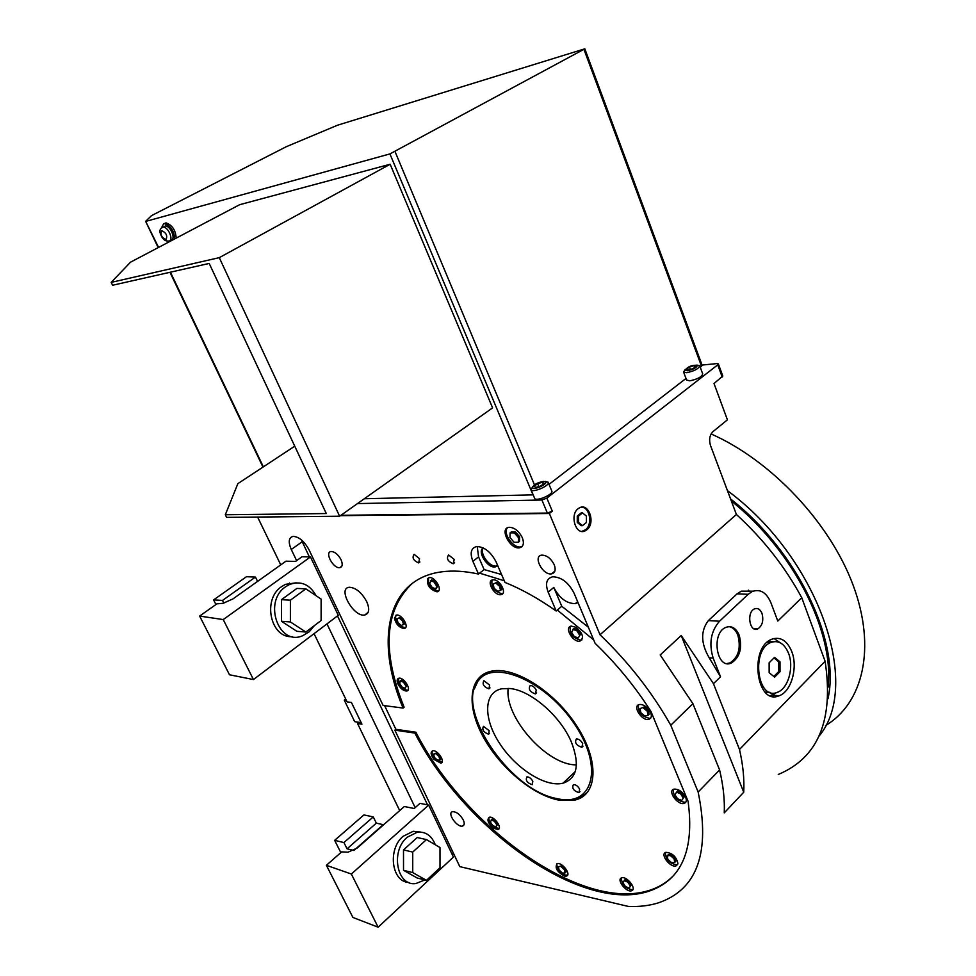 <?xml version="1.0" encoding="UTF-8"?>
<svg xmlns="http://www.w3.org/2000/svg" width="976" height="976" viewBox="0 0 976 976"><rect width="100%" height="100%" fill="white"/><g stroke="black" fill="none" stroke-linecap="round" stroke-linejoin="round"><path stroke-width="1.46" d="M827.977 698.779C840.739 642.232 798.124 551.952 730.56 498.895M728.047 492.221L728.926 491.782M773.297 696.486L774.066 694.339M711.101 433.942C771.089 460.44 829.856 522.489 853.158 585.271C876.558 648.125 863.004 703.342 825.464 725.607M727.462 490.647C818.376 557.589 862.028 684.908 819.096 736.063M412.738 852.072L412.738 872.593L426.475 880.34L440.005 867.749L439.993 847.522L426.463 839.592L412.738 852.072L403.503 849.913L403.515 870.299L417.216 878.01L426.475 880.34M426.463 839.592L417.203 837.53L403.503 849.913M412.738 872.593L403.515 870.299M435.296 844.765C431.709 835.639 425.719 831.454 417.325 832.199L407.236 837.225C390.168 851.145 396.927 886.696 415.922 883.524L424.877 879.937M420.632 832.064L413.202 831.296L403.125 836.298C387.448 849.083 391.486 881.804 408.749 882.463M378.127 927.2L352.909 917.452L326.387 865.297L341.698 851.865L348.017 852.207L357.277 847.998L404.332 806.518L414.202 808.506L419.997 803.358L428.659 805.078L351.348 874.032L378.127 927.2L453.425 857.074L428.659 805.078M351.348 874.032L326.387 865.297M215.928 604.522L213.598 599.898L246.452 576.718L255.456 577.072L257.579 581.391M223.858 603.131L222.504 600.423L255.456 577.072M213.598 599.898L222.504 600.423M548.256 482.51L551.757 490.952C554.112 494.173 536.141 501.945 534.641 498.346L534.543 498.126M702.061 365.061L717.055 363.584L718.336 363.853L717.738 364.841L546.853 498.114L541.912 500.005L357.484 503.579M700.304 367.403L702.195 365.427L584.819 48.849M549.024 484.377L686.006 378.456M364.329 498.736L533.177 494.856M699.755 365.915L702.708 373.881C701.744 376.931 697.413 379.249 689.727 380.847L686.579 379.993M534.214 486.255L535.702 487.475L540.619 486.072L544.01 483.449L542.497 482.242L537.605 483.645L534.214 486.255M543.254 484.035L542.497 482.242M538.837 486.573L537.605 483.645M545.45 481.461L548.158 482.29C550.501 485.462 532.493 493.246 531.017 489.708L532.762 486.512M543.571 481.412L545.511 481.888C548.097 484.194 533.067 490.696 532.518 487.5C533.774 484.547 537.447 482.522 543.571 481.412M390.156 164.249L492.599 407.87L339.624 516.231L219.283 257.652L390.156 164.249L239.657 204.692L130.491 262.202L111.191 282.381L112.594 285.248L209.206 263.435L326.289 513.547L225.31 514.767L237.863 483.645L294.752 446.178M146.132 221.296L389.924 153.915L584.819 48.824L337.513 125.221L286.2 146.742L151.5 215.635L145.644 221.357L158.6 247.404M163.956 223.711L166.03 222.882C172.203 225.053 175.595 230.129 176.205 238.12M171.276 239.84C176.046 239.047 170.385 225.688 165.383 225.993L163.565 226.932M174.692 238.925C174.082 230.922 170.69 225.846 164.517 223.663L163.663 223.772L161.308 228.152M168.397 241.06L169.47 241.67M718.36 363.926L722.801 376.028L714.005 383.507L727.413 419.814L712.956 431.648C709.625 435.101 708.808 439.725 710.504 445.507L736.404 514.474C763.342 539.155 785.119 566.91 801.76 597.739L825.11 661.264C833.907 719.995 818.291 757.73 778.238 774.48M384.629 705.66L395.866 729.292L415.886 732.232L414.873 733.086L394.853 730.133L459.806 866.627L628.251 906.411C639.195 906.911 649.26 905.716 658.458 902.824C697.303 889.539 710.528 852.609 698.145 792.036L670.768 725.229C652.139 692.326 628.556 662.167 600.02 634.766L549.366 513.498L552.306 511.18L547.365 513.071L340.978 515.279M586.82 529.773C596.019 523.002 588.528 501.847 579.085 508.081C568.776 513.547 575.742 536.898 585.734 530.529L586.82 529.773M600.02 634.766L736.404 514.474M731.341 500.993C793.11 550.33 834.285 631.411 828.112 687.104M748.446 590.163L749.3 591.456M776.518 695.546L776.31 696.474M559.419 800.222L575.254 799.991C597.666 794.72 599.435 760.926 576.999 726.303C554.856 691.606 514.779 666.303 491.733 671.122C469.127 675.392 465.955 704.721 482.632 735.806C499.114 766.916 532.75 795.489 559.419 800.222M412.372 583.282C384.471 609.854 381.701 651.163 404.101 707.21L403.064 708.064L383.104 705.465L309.014 549.769C304.268 541.192 298.961 536.727 293.081 536.373C288.689 537.605 288.091 541.973 291.275 549.488L296.619 560.639L302.06 556.759L310.453 556.942L223.236 619.577L199.641 616.076L216.904 603.839L223.162 603.29L233.008 598.874L285.968 561.176L295.533 561.42L296.619 560.639M415.886 732.232C464.198 826.733 581.33 912.194 649.15 890.429C658.593 887.501 666.645 882.633 673.281 875.814M593.701 639.939L557.308 610.049L556.186 611C538.789 598.715 521.733 589.199 505.007 582.428L496.064 561.834C490.818 551.879 484.352 546.767 476.654 546.536C470.993 548.036 469.737 552.965 472.896 561.322L478.496 574.047C464.869 571.058 452.51 570.338 441.42 571.875C386.52 579.195 374.723 641.037 403.064 708.064M504.299 580.781L479.619 573.156L478.496 574.047M677.93 863.626C676.466 856.757 672.464 852.987 665.925 852.329C659.556 853.829 670.219 868.042 676.1 865.883L677.93 863.626M631.984 890.563C636.755 888.392 626.702 875.936 621.736 877.851C615.941 879.23 626.202 892.772 631.521 890.759L631.984 890.563M564.555 876.082L566.373 876.094C571.729 874.899 562.103 861.869 557.174 863.65C554.588 867.749 557.04 871.897 564.555 876.082M493.502 828.185L497.882 829.527C503.043 828.539 494.051 815.704 489.293 817.278C486.634 819.681 488.037 823.317 493.502 828.185M433.991 759.401L440.786 763.159C445.971 762.354 437.468 749.409 432.661 750.8C430.257 752.093 430.697 754.96 433.991 759.401M398.001 684.091C400.563 688.629 403.466 690.935 406.699 691.008C412.116 690.337 403.93 676.966 398.879 678.235C396.915 678.857 396.622 680.809 398.001 684.091M394.438 618.137C395.963 624.213 399.184 627.666 404.137 628.495C409.969 627.922 401.941 613.867 396.451 615.075L394.438 618.137M427.659 578.487C426.622 585.112 429.721 589.565 436.98 591.822C443.372 591.273 435.296 576.426 429.245 577.658L427.659 578.487M493.575 579.829L492.856 579.866C485.828 580.537 494.271 596.055 500.883 594.652C507.435 594.091 500.359 579.683 493.575 579.829M575.913 627.263L571.253 626.104C563.835 627.019 572.924 642.818 579.903 641.147C584.295 637.95 582.965 633.326 575.913 627.263M648.247 708.869C645.185 705.611 642.232 704.172 639.365 704.538C631.948 705.77 641.891 721.349 648.82 719.385C652.371 717.689 652.175 714.188 648.247 708.869M685.689 797.355C682.566 791.682 678.686 788.95 674.038 789.133C667.035 790.584 677.612 805.554 684.103 803.394C686.348 802.589 686.872 800.564 685.689 797.355M558.882 799.015C593.213 806.017 603.583 767.246 574.864 724.656C546.731 681.882 494.856 659.081 478.96 679.991C453.73 706.404 507.935 789.084 555.881 798.392L558.882 799.015M571.387 742.065C560.529 716.006 530.419 690.093 509.801 688.519L501.786 688.775C483.547 692.289 483.132 718.385 499.663 743.48C515.914 768.649 545.547 787.62 562.993 783.203C577.231 778.348 580.037 764.623 571.387 742.065M582.696 743.627C580.952 740.479 578.853 738.917 576.377 738.966C574.425 742.614 576.243 745.383 581.842 747.287L582.696 743.627M579.659 789.206C577.914 786.095 575.84 784.558 573.424 784.606C571.716 788.169 573.559 790.853 578.951 792.634L579.659 789.206M532.823 781.337C531.127 778.348 529.151 776.859 526.906 776.884C525.32 780.3 527.089 782.898 532.201 784.692L532.823 781.337M489.183 730.695L483.486 726.327C481.815 729.67 483.498 732.293 488.549 734.196L489.183 730.695M489.659 685.128L483.913 680.699C481.998 684.103 483.669 686.823 488.903 688.849L489.659 685.128M536.239 690.105C534.567 687.055 532.554 685.53 530.2 685.53C528.126 689.093 529.846 691.899 535.373 693.924L536.239 690.105M314.052 633.668L347.078 701.89L351.433 702.464L361.925 724.168L357.545 723.533L359.046 722.301L361.169 722.606M478.228 679.32L478.679 680.333M399.696 810.605L357.545 723.533M577.267 522.453L581.22 525.661L582.513 525.649L586.43 522.477L586.43 516.109L582.501 512.888L581.208 512.9L577.267 516.06L577.267 522.453L578.573 522.453L582.513 525.649M581.855 531.371L585.527 529.773C592.798 524.49 589.919 507.398 581.684 507.178M519.61 536.69L515.474 531.969L511.241 531.957L510.082 532.872L509.984 537.556L514.096 542.253L518.329 542.29L518.451 537.605L519.61 536.69L519.488 541.375L518.329 542.29M507.496 527.76C502.298 532.737 513.059 548.427 520.598 546.902L522.172 546.401M414.873 733.086C463.234 827.624 580.378 913.17 648.174 891.466C681.333 880.559 694.644 850.499 688.08 801.296L650.931 711.406C635.23 686.75 616.612 664.046 595.116 643.318L574.083 593.201C568.459 582.404 561.298 576.938 552.587 576.804C546.511 578.463 545.035 583.575 548.158 592.127L556.186 611M671.317 854.451L668.218 854.769L667.218 855.818L667.889 859.417L671.634 862.711L674.745 862.418L675.734 861.369L675.087 857.758L671.317 854.451L670.317 855.501L667.218 855.818M665.364 852.56C665.705 859.575 669.621 863.662 677.088 864.834L677.649 864.59M628.825 881.194L625.128 879.51L622.908 882.621L625.348 886.403L629.056 888.099L631.277 885L628.825 881.194L627.849 882.206L624.152 880.511M621.334 878.01C621.846 884.659 625.567 888.563 632.485 889.746L632.887 889.575M561.969 865.627L558.394 866.847L559.163 870.128L562.505 873.154L565.104 872.91L566.08 871.934L565.324 868.652L561.969 865.627L558.394 866.847M556.881 863.748C556.698 868.591 559.577 872.373 565.519 875.118L567.629 875.008M495.454 820.401L492.209 818.937L490.342 821.938L492.673 825.489L495.906 826.977L497.784 823.976L495.454 820.401L494.466 821.316L491.233 819.84M489.037 817.363C488.39 820.523 490.208 823.829 494.478 827.282L499.114 828.526M439.969 755.619L436.809 752.777L433.551 754.143L434.454 757.474L437.602 760.316L439.859 759.84L438.968 756.498L439.969 755.619L440.859 758.962L439.859 759.84M432.392 750.886C431.648 752.874 432.514 755.424 434.991 758.523L442.055 762.207M406.931 685.042L404.54 681.382L401.417 680.126L400.38 680.98L399.66 683.371L402.039 687.019L405.162 688.287L406.931 685.042L405.162 688.287M398.55 678.32L399.038 683.249C401.6 687.787 404.503 690.093 407.736 690.154L408.066 690.069M404.65 623.835L403.649 620.126L400.355 617.235L396.988 618.906L397.988 622.615L401.27 625.494L404.65 623.835M396 615.185L395.524 617.296C397.037 623.371 400.258 626.824 405.211 627.641L405.662 627.531M436.772 587.881L437.638 585.063L435.052 581.062L431.612 579.89L429.66 583.575L432.234 587.564L435.674 588.748L436.772 587.881M428.623 577.816C427.891 584.502 431.038 588.87 438.078 590.956L438.712 590.785M497.016 582.257L493.148 584.148L494.088 588.26L497.772 591.383L500.529 590.407L501.652 589.492L500.712 585.38L497.016 582.257L493.148 584.148M492.014 580.098C491.111 587.137 494.429 591.688 501.993 593.75L502.823 593.506M577.914 629.752L573.925 628.385L571.558 632.277L574.278 636.559L578.268 637.926L580.647 634.046L577.914 629.752L576.804 630.716L572.814 629.349M570.277 626.421C569.447 633.729 573.022 638.316 581.001 640.183L581.964 639.866M644.392 706.892L640.097 708.613L640.842 712.675L644.794 716.03L648.027 715.335L649.101 714.322L648.357 710.247L644.392 706.892L640.097 708.613M638.414 704.892C637.938 712.309 641.757 716.799 649.894 718.36L650.833 718.007M681.553 792.719L677.405 791.048L674.904 794.598L677.551 798.758L681.687 800.442L684.213 796.892L681.553 792.719L680.528 793.769L676.38 792.097M673.257 789.45C673.245 796.758 677.198 801.052 685.128 802.333L685.896 802.016M773.224 641.744L768.332 641.293M765.013 692.008L769.93 692.35M780.019 642.659L774.029 638.499M770.308 695.693L776.786 692.509M576.413 764.855C547.17 765.538 504.226 717.128 508.191 688.385M670.768 725.229L692.911 703.684L660.203 654.957L681.211 635.51L713.456 683.676L739.491 749.458L825.11 661.264M753.106 591.163L741.296 591.163L752.179 591.554C760.219 588.674 766.465 592.42 770.93 602.79L777.787 621.065L801.76 597.739M752.179 591.554L748.214 594.286L719.532 621.212C710.857 631.228 708.735 643.526 713.163 658.092L720.532 676.795L709.198 657.787L713.163 658.092M713.456 683.676L720.532 676.795M791.756 651.541C787.083 640.537 780.471 636.425 771.906 639.195C748.812 647.32 756.339 705.892 779.043 695.79C791.268 691.838 798.173 667.425 791.756 651.541M739.186 635.205C736.026 628.007 731.573 625.396 725.851 627.385C710.796 633.131 716.604 670.146 731.39 663.009C739.906 657.275 742.504 648.015 739.186 635.205M761.975 613.355C760.206 609.256 757.73 607.755 754.558 608.865C746.201 612.098 749.592 632.997 757.779 628.898C762.415 625.689 763.818 620.504 761.975 613.355M522.294 537.617C518.817 530.895 514.413 527.443 509.082 527.284C499.041 528.04 509.96 549.586 519.439 547.817C523.417 546.792 524.368 543.388 522.294 537.617M463.332 820.06C460.099 814.496 456.512 811.703 452.583 811.69C446.642 812.776 457.122 827.843 462.575 826.062C464.491 825.354 464.735 823.354 463.332 820.06M554.209 564.689C550.964 558.431 546.828 555.234 541.79 555.137C532.506 555.966 542.802 575.608 551.562 573.851C555.161 572.888 556.039 569.838 554.209 564.689M341.051 559.736C338.147 554.441 334.829 551.696 331.12 551.513C324.215 551.977 333.353 568.923 339.807 567.666C342.503 566.922 342.918 564.274 341.051 559.736M419.546 558.711L414.117 554.344C411.848 557.711 413.36 560.566 418.655 562.932L419.546 558.711M454.243 559.443L448.606 554.966C446.178 558.443 447.728 561.371 453.23 563.774L454.243 559.443M366.769 601.728C361.693 592.505 355.874 587.686 349.323 587.271C337.062 588.016 353.812 617.698 364.878 614.978C369.221 613.575 369.843 609.158 366.769 601.728M340.417 515.67L549.366 513.498M290.128 584.234L289.53 583.014M280.759 564.884L257.603 517.048M326.972 623.884L415.178 807.652M692.911 703.684L719.593 769.954L698.145 792.036M451.876 853.817L453.95 854.293M739.491 749.458C743.017 764.855 744.432 779.116 743.736 792.231L724.253 812.874C724.814 799.747 723.265 785.436 719.593 769.954M741.296 591.163L737.051 593.872L708.356 620.602C700.5 630.935 700.78 643.33 709.198 657.787M681.211 635.51L743.736 792.231M301.328 539.813L309.38 556.918M394.853 730.133L395.866 729.292M337.501 615.917L427.549 804.858M588.345 627.202L561.773 606.267L553.795 587.442C559.431 598.203 566.605 603.595 575.34 603.619L578.036 602.619M788.547 653.286C784.436 643.611 778.616 639.988 771.064 642.403C750.654 649.54 757.291 701.256 777.372 692.301C788.132 688.812 794.22 667.279 788.547 653.286M769.137 662.765L769.161 672.696L774.615 677.137L780.019 671.708L779.995 661.85L774.578 657.36L769.137 662.765M773.797 676.478L778.665 671.598L778.641 661.74L774.017 657.922M778.641 661.74L779.995 661.85M778.665 671.598L780.019 671.708M726.9 663.546L730.024 662.899C738.539 657.177 741.138 647.918 737.832 635.12C735.819 630.167 732.891 627.348 729.048 626.629M681.687 800.442L684.213 796.892M683.188 797.953L680.528 793.769M648.027 715.335L647.295 711.272L648.357 710.247M647.295 711.272L643.318 707.905M578.268 637.926L580.647 634.046M579.537 635.01L576.804 630.716M500.529 590.407L499.59 586.283L500.712 585.38M499.59 586.283L495.893 583.16M435.674 588.748L437.638 585.063M436.528 585.929L433.942 581.928L435.052 581.062M433.942 581.928L430.501 580.744M403.564 624.677L402.576 620.968L403.649 620.126M402.576 620.968L399.269 618.076L400.355 617.235M399.269 618.076L396.988 618.906M405.894 685.896L403.503 682.236L404.54 681.382M403.503 682.236L400.38 680.98M438.968 756.498L435.808 753.655L436.809 752.777M435.808 753.655L433.551 754.143M495.906 826.977L496.808 824.891L494.466 821.316M496.808 824.891L497.784 823.976M565.104 872.91L564.36 869.616L560.993 866.59M564.36 869.616L565.324 868.652M629.056 888.099L631.277 885M630.313 886.013L627.849 882.206M674.745 862.418L674.087 858.807L675.087 857.758M674.087 858.807L670.317 855.501M561.773 606.267L557.308 610.049M477.24 546.475L478.569 556.893L484.133 569.581L501.566 574.51M484.133 569.581L479.619 573.156M483.205 547.902C476.813 551.538 487.634 568.557 495.271 566.922L497.711 565.629M483.364 547.975C479.131 553.099 489.537 567.52 496.394 566.019L497.711 565.616M518.451 537.605L514.315 532.884L515.474 531.969M514.315 532.884L510.082 532.872M582.501 512.888L578.561 516.048L578.573 522.453M578.561 516.048L577.267 516.06M346.346 700.378L344.26 700.109L354.703 721.667L359.046 722.301M344.26 700.109L345.663 698.987M572.18 799.246L576.877 798.429L586.454 793.512M481.412 675.575L479.643 677.442L474.251 689.068M225.31 514.767L226.591 517.365L339.624 516.231M219.283 257.652L111.191 282.381M696.888 365.073L699.682 365.732C698.706 368.757 694.375 371.075 686.677 372.698L683.603 372.051L685.189 369.514M687.47 370.721L685.079 370.099C688.068 366.512 692.13 364.914 697.267 365.305C696.864 367.574 693.594 369.379 687.47 370.721M695.9 366.415L694.082 365.634L689.434 367.037L686.579 369.233L688.373 370.026L693.045 368.611L695.9 366.415M690.325 369.428L689.434 367.037M694.717 367.318L694.082 365.634M223.236 619.577L253.443 679.564L229.494 674.77L199.641 616.076M253.443 679.564L338.269 615.331L310.453 556.942M296.167 582.818L285.48 584.343L281.686 586.552C262.019 599.227 270.535 638.572 292.361 636.633M316.09 595.726C309.685 584.258 300.815 580.525 289.469 584.514L285.663 586.735C262.764 601.667 278.794 646.649 302.804 635.669L309.27 631.728L314.431 625.567M305.866 588.845L296.899 588.418L281.454 599.679L281.442 621.285L296.887 631.313L305.854 632.033L321.116 620.541L321.116 599.105L305.866 588.845L290.384 600.179L290.372 621.944L305.854 632.033M290.372 621.944L281.442 621.285M290.384 600.179L281.454 599.679M376.333 823.146L347.066 848.827L343.918 842.556L373.271 816.924L376.333 823.146L383.214 824.659L354.434 850.023M340.831 852.621L334.646 840.336L363.938 814.923L373.271 816.924M334.646 840.336L343.918 842.556M347.066 848.827L353.666 850.438M389.924 153.915L533.006 494.869M170.434 272.194L263.349 466.857M165.969 239.571C167.713 235.802 166.31 232.837 161.748 230.69C160.015 234.472 161.418 237.436 165.969 239.571M169.141 240.962C173.911 240.169 168.238 226.81 163.236 227.103L161.418 228.042M395.109 151.756L534.458 484.84M583.99 49.447L701.585 366.415M722.216 377.029L717.738 364.841M547.365 513.071L541.912 500.005M552.306 511.18L546.853 498.114M737.051 593.872L748.214 594.286M708.356 620.602L719.532 621.212M302.157 541.778L291.275 549.488M553.795 587.442L548.158 592.127M478.569 556.893L472.896 561.322M417.325 832.199L413.202 831.296M532.518 487.5L530.92 489.476M545.511 481.888L548 482.083M534.641 498.346L531.017 489.708M165.383 225.993L163.236 227.103C160.674 227.981 159.588 229.763 160.003 232.483C161.821 238.571 164.676 241.414 168.555 241.023M164.517 223.663L166.03 222.882M145.644 221.357L158.185 247.611M169.97 272.292L262.971 467.101M649.15 890.429L648.174 891.466M562.993 783.203L575.267 771.589M577.633 601.667L575.34 603.619M772.272 695.144L779.043 695.79M771.064 642.403L767.307 642.159M730.024 662.899L731.39 663.009M753.728 628.666L757.779 628.898M685.128 802.333L684.103 803.394M649.894 718.36L648.82 719.385M581.001 640.183L579.903 641.147M501.993 593.75L500.883 594.652M438.078 590.956L436.98 591.822M405.211 627.641L404.137 628.495M407.736 690.154L406.699 691.008M441.786 762.28L440.786 763.159M498.858 828.612L497.882 829.527M567.337 875.118L566.373 876.094M632.485 889.746L631.521 890.759M677.088 864.834L676.1 865.883M496.394 566.019L495.271 566.922M520.598 546.902L519.439 547.817M464.051 824.696L462.575 826.062M554.856 571.131L551.562 573.851M341.856 566.165L339.807 567.666M419.912 561.981L418.655 562.932M454.584 562.725L453.23 563.774M368.208 612.233L364.878 614.978M584.429 530.529L585.734 530.529M576.877 798.429L575.254 799.991M478.96 679.991L479.643 677.442M583.026 746.189L581.842 747.287M579.988 791.621L578.951 792.634M489.537 733.318L488.549 734.196M490.013 687.897L488.903 688.849M536.58 692.862L535.373 693.924M686.64 380.176L683.603 372.051M685.079 370.099L683.529 371.88M697.267 365.305L699.572 365.573M289.469 584.514L285.48 584.343"/></g></svg>
